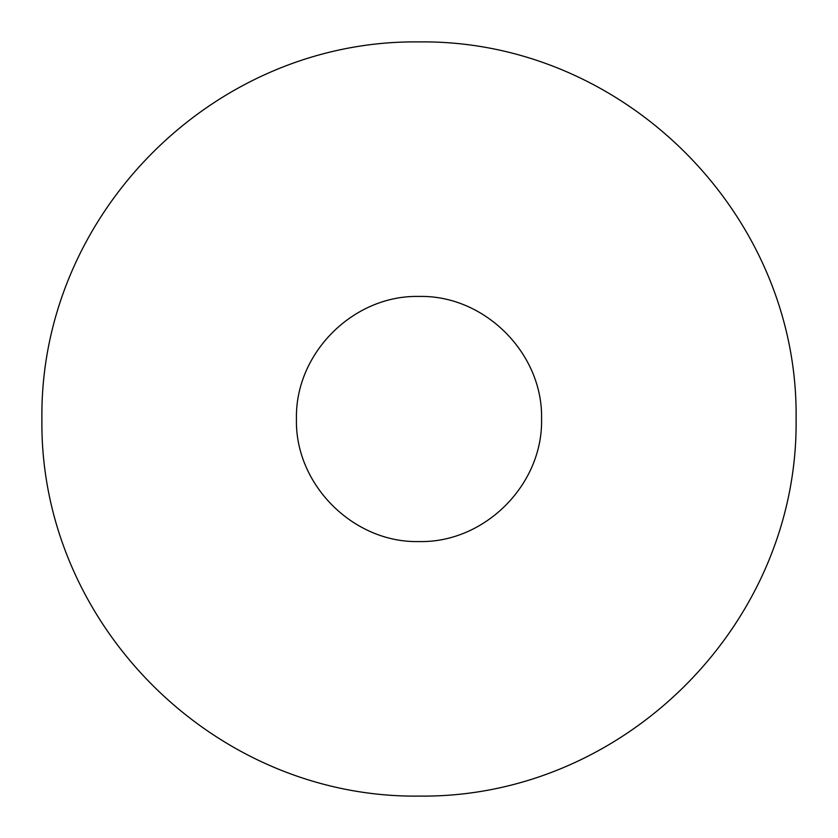 <?xml version="1.0" encoding="UTF-8"?>
<svg xmlns="http://www.w3.org/2000/svg" width="838" height="838" viewBox="0 0 838 838"><rect width="100%" height="100%" fill="white"/><g stroke="black" fill="none" stroke-linecap="round" stroke-linejoin="round"><path stroke-width="1.26" d="M419 41.9C624.142 39.396 798.478 214.476 796.1 418.267C798.981 623.535 624.415 798.122 419.828 796.1C214.235 798.865 39.627 624.111 41.9 419.702C39.239 214.685 213.145 39.533 419 41.9M419 296.443C484.594 294.819 543.129 353.427 541.558 418.927C543.16 484.584 484.678 543.108 419.052 541.558C353.521 543.181 294.871 484.699 296.443 419.105C294.861 353.521 353.123 294.913 419 296.443"/></g></svg>
